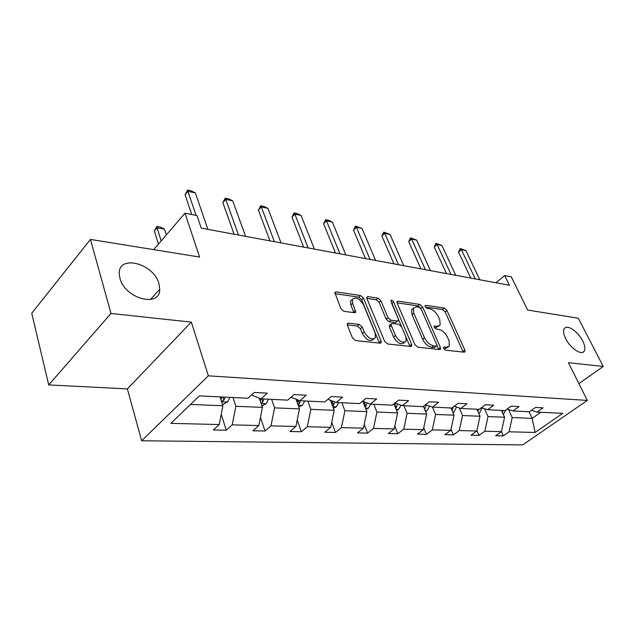 <?xml version="1.0" encoding="UTF-8"?>
<svg xmlns="http://www.w3.org/2000/svg" width="635" height="635" viewBox="0 0 635 635"><rect width="100%" height="100%" fill="white"/><g stroke="black" fill="none" stroke-linecap="round" stroke-linejoin="round"><path stroke-width="0.95" d="M158.94 283.631C153.781 263.247 117.832 253.992 119.261 274.145L119.959 278.352C125.008 298.942 160.401 307.991 159.734 289.219L158.94 283.631M582.732 340.971C578.255 331.819 567.372 324.263 564.475 328.39C562.991 330.486 563.396 333.915 565.682 338.669C570.095 347.845 581.001 355.457 583.938 351.512C585.533 349.377 585.137 345.861 582.732 340.971M443.611 348.44L445.572 350.179L464.161 352.171L464.979 351.838L464.86 350.107L446.969 310.483L444.286 308.078L425.744 305.3L425.077 305.57L425.172 306.649L427.101 308.372L429.538 308.729C433.149 309.658 436.07 312.269 438.293 316.571L439.769 319.873L440.174 325.056L437.293 326.231L434.205 326.176L434.292 327.319L436.237 329.057L438.682 329.367C442.293 330.232 445.238 332.859 447.508 337.248L449.016 340.622L449.389 346.091L446.595 347.242L444.151 346.972L443.532 347.234L443.611 348.44M578.898 383.603L603.25 366.451L578.302 318.222L527.661 310.047L511.286 276.844L504.666 275.558L495.959 282.765M48.72 384.921L127.373 388.914L191.318 322.112L110.998 313.468L48.72 384.921L31.75 313.253L90.448 239.419L199.596 257.048L184.999 213.209L153.678 249.634M110.998 313.468L90.448 239.419M348.583 323.12L347.313 323.755L347.432 325.318L352.401 337.828L355.521 340.558L380.048 343.178L381.183 342.63L381.079 340.963L363.482 298.156L360.513 295.529L336.145 291.878L334.843 292.521L340.789 308.594L343.876 311.301L354.473 312.706L355.695 312.11L352.663 303.387L352.33 299.45C355.687 296.521 359.442 298.347 363.609 304.935L375.182 333.184L375.468 337.574C372.023 340.392 368.268 338.503 364.196 331.907L362.252 327.096L359.196 324.414L348.583 323.12L347.218 324.342M184.999 213.209L196.993 215.551L201.255 228.124L509.421 285.266L504.666 275.558M191.318 322.112L208.375 375.825L587.319 400.431L522.684 444.913L141.653 440.769L208.375 375.825M603.25 366.451L568.428 362.704L587.319 400.431M414.925 344.654L417.822 347.218L439.603 349.544L440.507 349.163L440.388 347.432L422.561 306.88L419.791 304.403L398.097 301.157L397.05 301.609L397.177 303.133L414.925 344.654M410.702 346.456L387.612 343.987L384.604 341.344L366.99 298.672L366.863 297.196L368.03 296.656L377.984 298.14L380.889 300.728L387.969 317.595L390.898 320.183L397.367 321.024L398.423 320.556L398.296 318.968L390.827 300.514C391.644 299.871 392.565 300.355 393.573 301.958L411.599 344.289L411.71 345.996L410.702 346.456M199.406 395.899L247.991 398.232L254.31 392.454L267.351 393.152L261.025 398.859L287.726 400.137L294.053 394.573L306.229 395.216L299.895 400.725L324.858 401.923L331.192 396.55L342.582 397.153L336.248 402.471L359.632 403.598L365.958 398.399L376.642 398.97L370.324 404.106L392.279 405.162L398.582 400.137L408.615 400.669L402.32 405.646L422.981 406.638L429.252 401.772L438.698 402.272L432.435 407.091L451.906 408.027L458.137 403.312L467.042 403.781L460.827 408.456L479.203 409.337L485.394 404.757L493.808 405.209L487.632 409.742L505.008 410.575L511.151 406.13L519.112 406.559L512.985 410.964L529.439 411.75L535.535 407.432L543.076 407.829L537.004 412.115L562.761 413.353L535.107 432.459L509.079 431.808L503.309 435.88L495.665 435.721L501.452 431.617L484.846 431.205L479.028 435.38L470.979 435.221L476.798 430.998L459.288 430.562L453.438 434.856L444.937 434.689L450.794 430.347L432.292 429.887L426.41 434.308L417.425 434.126L423.323 429.665L403.749 429.173L397.835 433.721L388.334 433.53L394.248 428.935L373.515 428.419L367.578 433.102L357.497 432.895L363.434 428.165L341.424 427.609L335.478 432.451L324.779 432.229L330.724 427.347L307.316 426.76L301.371 431.752L289.981 431.514L295.918 426.474L270.978 425.847L265.049 431.006L252.905 430.76L258.834 425.545L232.204 424.878L226.29 430.212L213.32 429.951L219.218 424.553L170.871 423.347L199.406 395.899M259.31 398.153L262.438 407.368L235.855 406.289L232.989 397.51M235.855 406.289L232.204 424.878M262.438 407.368L258.834 425.545M251.555 394.978L261.025 398.859M296.005 399.185L299.466 408.884L274.566 407.868L271.637 399.367M274.566 407.868L270.978 425.847M299.466 408.884L295.918 426.474M291.036 397.224L299.895 400.725M330.454 400.256L334.208 410.297L310.84 409.345L307.848 401.106M310.84 409.345L307.316 426.76M334.208 410.297L330.724 427.347M327.946 399.304L336.248 402.471M362.847 401.344L366.863 411.631L344.892 410.734L341.86 402.741M344.892 410.734L341.424 427.609M366.863 411.631L363.434 428.165M362.522 401.217L370.324 404.106M393.954 403.828L397.613 412.885L376.92 412.036L373.856 404.281M376.92 412.036L373.515 428.419M397.613 412.885L394.248 428.935M394.986 403.003L402.32 405.646M423.386 406.321L426.625 414.068L407.099 413.266L404.011 405.725M407.099 413.266L403.749 429.173M426.625 414.068L423.323 429.665M425.529 404.662L432.435 407.091M450.937 407.98L454.041 415.179L435.586 414.433L432.483 407.091M435.586 414.433L432.292 429.887M454.041 415.179L450.794 430.347M454.303 406.217L460.827 408.456M476.877 409.226L479.996 416.242L462.518 415.528L459.184 407.892M462.518 415.528L459.288 430.562M479.996 416.242L476.798 430.998M481.465 407.67L487.632 409.742M501.467 410.408L504.587 417.243L488.021 416.568L484.489 408.686M488.021 416.568L484.846 431.205M504.587 417.243L501.452 431.617M507.143 409.035L512.985 410.964M529.026 411.734L532.146 418.37L512.199 417.552L508.492 409.48M512.199 417.552L509.079 431.808M535.107 432.459L532.146 418.37L540.774 412.298M127.373 388.914L141.653 440.769M190.524 404.439L222.885 405.757L220.051 396.891M531.463 410.321L537.004 412.115M222.885 405.757L219.218 424.553M501.404 431.649L503.309 435.88M476.901 430.538L479.028 435.38M451.033 429.244L453.438 434.856M423.72 427.8L426.41 434.308M394.827 426.196L397.835 433.721M364.22 424.394L367.578 433.102M331.74 422.354L335.478 432.451M297.22 420.037L301.371 431.752M260.453 417.37L265.049 431.006M221.226 414.274L226.29 430.212M443.69 348.615L444.762 348.726L448.151 347.091M438.912 326.096L435.483 327.731L434.435 327.596M463.209 352.068L445.198 311.968L442.516 309.562L425.371 307.03M420.735 308.316L418.013 305.935L397.065 302.839M438.729 349.448L436.928 345.242M436.197 346.099L436.832 345.821L436.753 344.622L421.108 308.943L419.163 307.205L416.536 306.824L413.393 308.158L413.798 313.134L424.482 337.749C426.791 342.281 429.816 344.964 433.562 345.805L436.197 346.099L434.356 347.599L436.539 346.067M413.282 308.396L411.607 309.697L412.004 314.682L413.798 313.134M434.356 347.599L431.721 347.313C427.974 346.48 424.95 343.797 422.648 339.273L412.004 314.682M366.879 298.371L376.198 299.752L377.984 298.14M397.915 320.992L395.549 322.596L389.08 321.77L386.159 319.183L379.103 302.323L376.198 299.752M409.932 346.369L391.573 303.125M395.446 335.423C399.28 341.646 402.828 343.543 406.09 341.114L405.797 336.621L401.645 326.85L398.74 324.279L392.271 323.461L391.192 323.953L391.311 325.557L395.446 335.423L393.605 336.994C397.423 343.217 400.971 345.107 404.241 342.67L404.741 342.249M389.898 325.08L389.366 325.533L389.485 327.136L391.311 325.557M393.605 336.994L389.485 327.136M373.872 338.963L373.618 339.185C370.165 342.003 366.411 340.122 362.347 333.542L360.41 328.732L357.354 326.057L347.281 324.834M352.171 299.593L350.528 301.101L350.861 305.038L352.663 303.387M353.893 312.626L350.861 305.038M379.389 343.106L361.688 299.784L358.719 297.164L334.867 293.632M503.277 414.377L506.23 409.694M502.356 412.353L503.15 410.488M475.266 278.932L461.375 249.626L458.526 252.127L460.169 248.468L465.907 250.595L479.798 279.773M470.781 278.098L458.526 252.127M465.907 250.595L461.375 249.626L460.169 248.468M478.758 413.456L479.544 413.067L482.1 407.884M477.861 411.44L478.798 409.321M452.882 412.496L454.009 411.94L456.557 406.987M452.017 410.496L453.342 406.94M450.977 274.431L437.126 244.451L434.261 247.031L435.967 243.284L441.881 245.467L455.747 275.312M446.476 273.59L434.261 247.031M441.881 245.467L437.126 244.451L435.967 243.284M425.41 269.684L411.615 239.014L408.734 241.673L410.52 237.839L416.623 240.086L430.435 270.621M420.902 268.851L408.734 241.673M416.623 240.086L411.615 239.014L410.52 237.839M425.553 411.496L427.053 410.75L429.57 406.082M424.712 409.496L426.299 404.932M424.037 405.821L423.72 407.13M398.47 264.692L384.747 233.291L381.857 236.029L383.73 232.1L390.025 234.41L403.765 265.676M393.954 263.858L381.857 236.029M390.025 234.41L384.747 233.291L383.73 232.1M396.637 410.456L398.566 409.496L401.002 405.17M395.367 403.138L394.835 406.011M395.803 408.416L397.589 403.939M370.03 259.421L356.418 227.251L353.52 230.076L355.481 226.052L361.99 228.433L375.618 260.453M365.522 258.58L353.52 230.076M361.99 228.433L356.418 227.251L355.481 226.052M365.982 409.377L368.387 408.162L370.753 404.13M365.149 407.249L367.165 402.939M364.839 402.074L364.22 404.86M339.963 253.841L326.501 220.869L323.604 223.79L325.652 219.662L328.589 220.289L332.383 222.123L345.877 254.937M335.463 253.008L323.604 223.79M332.383 222.123L326.501 220.869L325.652 219.662M333.438 408.249L336.383 406.757L338.757 402.59M332.589 405.979L333.565 405.154L334.835 401.931M332.415 401.002L331.716 403.646M308.134 247.944L294.854 214.122L291.957 217.146L294.108 212.908L297.22 213.574L301.085 215.448L314.396 249.103M303.649 247.11L291.957 217.146M301.085 215.448L294.854 214.122L294.108 212.908M298.823 407.067L302.379 405.257L304.76 400.955M297.942 404.606L299.299 403.598L300.474 400.748M297.902 399.939L297.148 402.392M274.368 241.681L261.326 206.97L258.437 210.106L260.699 205.748L263.993 206.454L267.93 208.375L281.019 242.911M269.923 240.855L258.437 210.106M267.93 208.375L261.326 206.97L260.699 205.748M261.922 405.844L266.176 403.654L268.565 399.217M260.985 403.09L262.811 401.939L263.993 399.002M261.088 398.859L260.302 401.074M238.506 235.029L225.75 199.382L222.869 202.636L225.25 198.16L228.751 198.906L232.759 200.882L245.57 236.339M234.101 234.212L222.869 202.636M232.759 200.882L225.75 199.382L225.25 198.16M222.504 404.574L227.552 401.955L229.949 397.359M221.496 401.407L223.877 400.169L225.068 397.129M221.964 396.978L220.948 399.709M166.314 234.942L164.457 229.124L157.051 227.798L161.187 240.903M154.368 230.973L156.845 226.457L157.051 227.798L154.368 230.973L158.472 244.062M156.845 226.457L160.544 227.124L164.457 229.124M196.064 215.368L187.92 191.318L185.063 194.699L187.571 190.087L191.294 190.889L195.382 192.913L207.859 229.346M191.73 214.527L185.063 194.699M195.382 192.913L187.92 191.318L187.571 190.087M444.762 348.726L446.595 347.242M434.118 326.525L434.848 325.914M435.483 327.731L437.293 326.231M424.998 305.935L425.744 305.3M442.516 309.562L444.286 308.078M445.198 311.968L446.969 310.483M463.026 351.56L464.86 350.107M443.428 347.559L444.151 346.972M396.946 302.173L398.097 301.157M418.013 305.935L419.791 304.403M420.791 308.396L422.561 306.88M438.547 348.933L440.388 347.432M422.648 339.273L424.482 337.749M431.721 347.313L433.562 345.805M366.776 297.791L368.03 296.656M379.103 302.323L380.889 300.728M386.159 319.183L387.969 317.595M389.08 321.77L390.898 320.183M395.549 322.596L397.367 321.024M391.795 303.538L393.573 301.958M409.75 345.837L411.599 344.289M357.354 326.057L359.196 324.414M360.41 328.732L362.252 327.096M362.347 333.542L364.196 331.907M353.758 312.229L355.576 310.586M334.78 293.156L336.145 291.878M358.719 297.164L360.513 295.529M361.688 299.784L363.482 298.156M379.214 342.559L381.079 340.963M503.19 414.179L503.642 414.195M478.592 413.091L479.417 413.131M452.652 411.956L453.882 412.004M425.236 410.742L426.926 410.821M423.815 406.813L424.863 409.305M396.232 409.472L398.431 409.567M394.597 403.312L395.359 403.352M395.065 405.249L396.176 408.003M365.49 408.114L368.252 408.234M363.006 401.741L364.061 401.788M364.609 403.574L365.8 406.622M332.851 406.678L336.248 406.829M332.288 401.757L333.565 405.154M298.132 405.146L302.236 405.328M298.005 399.979L299.299 403.598M261.128 403.519L266.025 403.733M261.779 398.891L262.811 401.939M221.615 401.78L227.401 402.034M222.869 397.026L223.877 400.169M440.095 349.496L440.507 349.163M411.607 309.697L413.393 308.158M389.366 325.533L391.192 323.953M411.218 346.408L411.71 345.996M350.528 301.101L352.33 299.45M355.068 312.674L355.695 312.11M380.595 343.138L381.183 342.63M582.954 352.227L583.938 351.512M150.439 299.577L159.734 289.219"/></g></svg>
